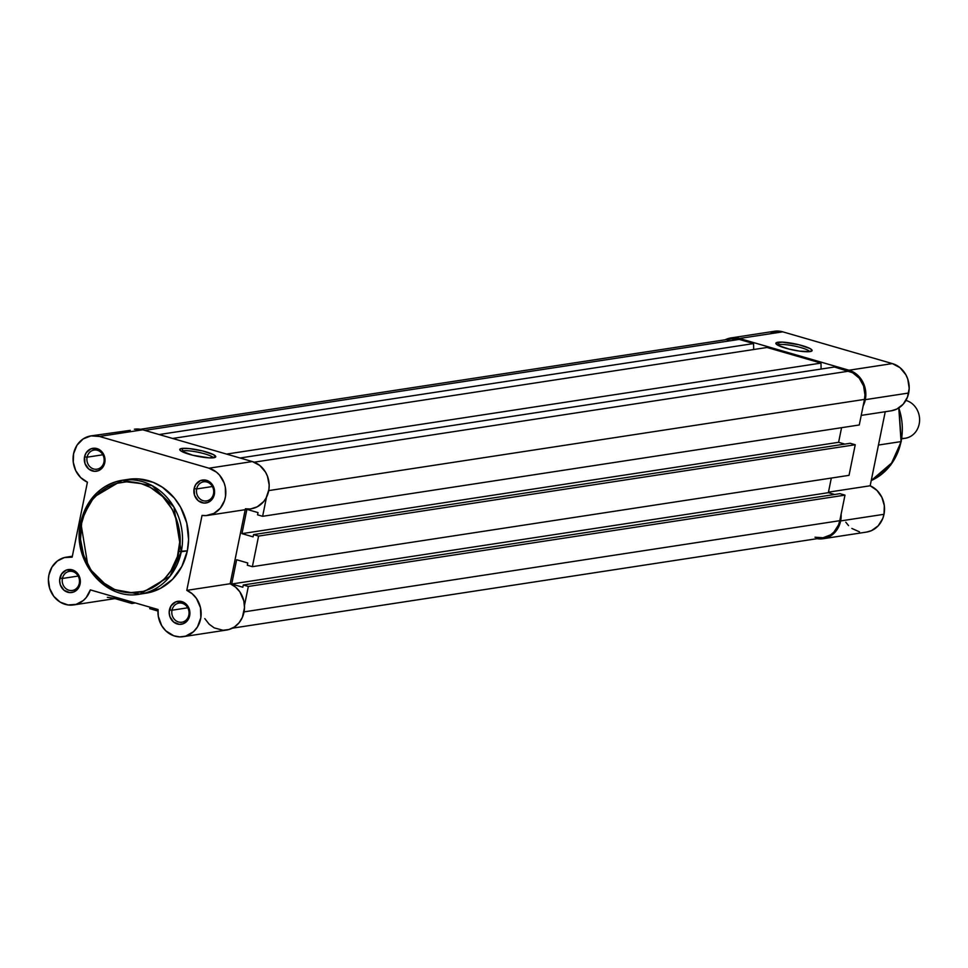 <?xml version="1.0" encoding="UTF-8"?>
<svg xmlns="http://www.w3.org/2000/svg" width="968" height="968" viewBox="0 0 968 968"><rect width="100%" height="100%" fill="white"/><g stroke="black" fill="none" stroke-linecap="round" stroke-linejoin="round"><path stroke-width="1.45" d="M103.951 462.075A9.668 8.615 -98.7 0 0 97.429 450.301A9.668 8.615 -98.7 0 0 87.096 457.186L84.543 456.836A11.604 10.333 81.3 0 1 96.933 448.571A11.604 10.333 81.3 0 1 104.774 462.692L103.951 462.075A9.668 8.615 81.3 0 1 96.994 469.19A9.668 8.615 81.3 0 1 87.096 457.186A9.668 8.615 81.3 0 1 94.065 450.072A9.668 8.615 81.3 0 1 103.951 462.075L104.774 462.692L103.128 466.757L98.385 470.702L94.404 471.319L88.681 468.984L84.99 463.551L84.543 456.836L86.188 452.77L90.931 448.825L96.933 448.571L102.172 452.08L104.338 455.976L104.774 462.692A11.604 10.333 81.3 0 1 92.383 470.956A11.604 10.333 81.3 0 1 84.543 456.836L87.096 457.186L102.838 454.779L87.096 457.186A9.668 8.615 -98.7 0 0 93.63 468.96A9.668 8.615 -98.7 0 0 103.951 462.075M79.279 583.353A9.668 8.615 -98.7 0 0 72.757 571.58A9.668 8.615 -98.7 0 0 62.424 578.465L59.871 578.114A11.604 10.333 81.3 0 1 72.261 569.849A11.604 10.333 81.3 0 1 80.102 583.97L79.279 583.353A9.668 8.615 81.3 0 1 72.322 590.468A9.668 8.615 81.3 0 1 62.424 578.465A9.668 8.615 81.3 0 1 69.394 571.35A9.668 8.615 81.3 0 1 79.279 583.353L80.102 583.97L78.456 588.036L73.713 591.98L69.72 592.597L64.009 590.262L60.306 584.829L59.617 580.352L61.516 574.048L66.26 570.104L72.261 569.849L77.5 573.359L79.666 577.255L80.102 583.97A11.604 10.333 81.3 0 1 67.712 592.235A11.604 10.333 81.3 0 1 59.871 578.114L62.424 578.465L78.166 576.057L62.424 578.465A9.668 8.615 -98.7 0 0 68.958 590.238A9.668 8.615 -98.7 0 0 79.279 583.353M213.517 493.825A9.668 8.615 -98.7 0 0 206.995 482.052A9.668 8.615 -98.7 0 0 196.661 488.937L194.108 488.586A11.604 10.333 81.3 0 1 206.499 480.322A11.604 10.333 81.3 0 1 214.339 494.442L213.517 493.825A9.668 8.615 81.3 0 1 206.559 500.94A9.668 8.615 81.3 0 1 196.661 488.937A9.668 8.615 81.3 0 1 203.631 481.822A9.668 8.615 81.3 0 1 213.517 493.825L214.339 494.442L212.694 498.508L207.951 502.452L203.97 503.07L198.246 500.734L194.556 495.301L194.108 488.586L195.754 484.52L200.497 480.576L206.499 480.322L211.738 483.831L213.904 487.739L214.339 494.442A11.604 10.333 81.3 0 1 201.949 502.707A11.604 10.333 81.3 0 1 194.108 488.586L196.661 488.937L212.403 486.529L196.661 488.937A9.668 8.615 -98.7 0 0 203.195 500.71A9.668 8.615 -98.7 0 0 213.517 493.825M188.845 615.104A9.668 8.615 -98.7 0 0 182.311 603.33A9.668 8.615 -98.7 0 0 171.989 610.215L169.436 609.864A11.604 10.333 81.3 0 1 181.827 601.6A11.604 10.333 81.3 0 1 189.667 615.721L188.845 615.104A9.668 8.615 81.3 0 1 181.875 622.218A9.668 8.615 81.3 0 1 171.989 610.215A9.668 8.615 81.3 0 1 178.959 603.1A9.668 8.615 81.3 0 1 188.845 615.104L189.667 615.721L188.022 619.786L183.279 623.731L179.286 624.348L173.574 622.013L169.872 616.58L169.182 612.103L171.082 605.799L175.825 601.854L181.827 601.6L187.066 605.109L189.232 609.005L189.667 615.721A11.604 10.333 81.3 0 1 177.277 623.985A11.604 10.333 81.3 0 1 169.436 609.864L171.989 610.215L187.732 607.807L171.989 610.215A9.668 8.615 -98.7 0 0 178.523 621.988A9.668 8.615 -98.7 0 0 188.845 615.104M183.049 450.822A16.432 2.844 11.5 0 0 181.536 451.33A16.432 2.844 -168.5 0 1 183.049 450.822L182.819 451.983L183.049 450.822A16.432 2.844 -168.5 0 1 200.267 452.697A16.432 2.844 -168.5 0 1 213.383 457.804A16.432 2.844 11.5 0 0 200.267 452.697A16.432 2.844 11.5 0 0 183.049 450.822L181.742 448.474L183.049 450.822M213.771 457.755A18.368 3.182 -168.5 0 1 194.762 455.722A18.368 3.182 -168.5 0 1 179.927 450.059A18.368 3.182 -168.5 0 1 181.742 448.474L189.014 448.559L202.711 450.967L213.504 454.645L215.707 456.92L209.391 457.888L192.801 455.25L180.605 450.725L179.806 449.309L181.742 448.474A18.368 3.182 -168.5 0 1 203.824 451.257A18.368 3.182 -168.5 0 1 215.356 457.271A18.368 3.182 -168.5 0 1 213.771 457.755M80.804 522.647L88.161 567.357L109.88 588.762L139.755 594.158L169.993 576.275L181.27 551.76L178.717 551.409C177.471 567.696 155.316 600.753 119.233 591.073C83.454 579.929 76.472 538.426 81.627 523.277L80.804 522.647A57.608 51.34 81.3 0 1 122.319 480.261A57.608 51.34 81.3 0 1 181.27 551.76A57.608 51.34 81.3 0 1 139.755 594.158C104.98 601.067 71.45 560.315 80.598 522.756L81.627 523.277L80.538 539.479L83.732 555.499L90.919 569.958L101.495 581.599L114.526 589.439L128.913 592.791L143.409 591.363L152.508 587.806L164.463 578.888L170.84 570.902L177.41 556.612L179.915 540.652L178.136 524.414L172.231 509.289L162.697 496.584L150.367 487.388L141.098 483.601L126.542 481.834L116.922 483.322L107.823 486.88L99.583 492.373L92.505 499.609L84.688 513.064L81.627 523.277C82.873 506.99 105.016 473.921 141.098 483.601C176.878 494.757 183.859 536.26 178.717 551.409L187.332 550.84L181.27 551.76L173.913 507.05L152.182 485.658L122.319 480.261L92.081 498.145L80.598 522.756C86.467 498.968 100.37 484.811 122.319 480.261L128.393 479.329A57.608 51.34 -98.7 0 1 187.332 550.84L181.887 566.353L172.582 579.275L160.228 588.496L145.878 593.215M183.206 636.678L226.572 630.047A24.164 21.538 -98.7 0 0 244.432 609.053A24.164 21.538 -98.7 0 0 230.154 583.74L245.219 509.688L230.154 583.74L186.788 590.371A24.164 21.538 81.3 0 1 201.066 615.684A24.164 21.538 81.3 0 1 183.206 636.678A24.164 21.538 81.3 0 1 158.062 609.525L90.339 589.899A24.164 21.538 81.3 0 1 73.641 604.927A24.164 21.538 81.3 0 1 48.92 574.931A24.164 21.538 81.3 0 1 66.332 557.157A24.164 21.538 81.3 0 1 72.164 557.157L64.408 557.556L57.366 561.004L51.97 567.054L48.92 574.931L48.4 579.421L49.658 588.411L53.785 596.349L60.197 602.144L67.99 604.952L76.061 604.395L83.272 600.547L86.237 597.546L90.339 589.899L158.062 609.525L158.292 616.241L161.692 625.655L165.746 630.785L173.696 635.758L179.661 636.896L185.614 636.158L193.527 631.705L197.52 626.84L200.848 617.657L200.473 607.626L196.48 598.478L192.124 593.686L186.788 590.371L202.046 515.399L206.111 515.593L213.916 513.427L220.353 508.164L224.516 500.565L225.544 496.209L225.314 487.158L224.08 482.79L219.542 475.119L216.408 472.094L208.967 468.197L99.401 436.447L142.768 429.804A24.164 21.538 -98.7 0 0 134.37 429.235L142.768 429.804L252.333 461.554L259.763 465.451L265.486 472.081L267.434 476.147L269.177 485.053L268.898 489.566L266.127 497.963L263.707 501.533L257.282 506.784L251.148 508.781M73.592 453.653A24.164 21.538 81.3 0 1 91.004 435.878A24.164 21.538 81.3 0 1 99.401 436.447L90.98 435.878L83.115 438.952L77.004 445.195L73.592 453.653L73.278 462.329L75.746 470.666L80.671 477.587L87.422 482.185L72.164 557.157L87.422 482.185A24.164 21.538 81.3 0 1 73.592 453.653M139.755 594.158L145.817 593.227A57.608 51.34 -98.7 0 0 187.332 550.84L188.578 539.708L186.739 522.901L180.629 507.256L174.422 498.133L162.515 487.303L153.283 482.366L138.4 478.906L128.333 479.341M249.478 508.95L245.4 508.769M207.878 515.399L251.244 508.769A24.164 21.538 -98.7 0 0 269.177 486.335A24.164 21.538 -98.7 0 0 252.333 461.554L208.967 468.197L252.333 461.554L142.768 429.804L99.401 436.447L208.967 468.197A24.164 21.538 81.3 0 1 225.81 492.966A24.164 21.538 81.3 0 1 207.878 515.399A24.164 21.538 81.3 0 1 202.046 515.399L186.788 590.371L230.154 583.74L235.49 587.044L239.846 591.847L243.839 600.983L244.505 607.674L242.375 617.342L239.048 622.799L234.462 626.962L228.968 629.515L223.015 630.253L214.218 627.881L209.1 624.142L204.805 618.6M73.641 604.927L117.007 598.297A24.164 21.538 -98.7 0 0 118.374 598.03L116.91 598.309M115.422 598.466L107.339 597.316M130.257 430.349L91.004 435.878M839.788 520.687L244.057 611.873L839.788 520.687L844.991 495.132L839.788 520.687A23.196 20.667 -98.7 0 1 823.078 537.76L830.653 534.808L833.859 532.146L838.518 524.946L839.788 520.687M244.468 605.484L248.34 586.451L844.991 495.132L248.34 586.451L243.283 584.987L839.934 493.668L844.991 495.132L839.934 493.668L243.283 584.987L242.823 587.225L231.703 584.006L828.354 492.676L834.585 494.479L828.354 492.676L231.703 584.006L236.64 559.746L247.76 562.977L236.64 559.746L231.703 584.006L242.823 587.225L243.283 584.987L248.34 586.451L244.468 605.484M831.33 478.059L828.354 492.676L831.33 478.059M247.312 565.215L247.76 562.977L247.312 565.215L252.37 566.679L247.312 565.215M849.021 475.349L252.37 566.679L258.589 536.078L855.24 444.748L849.021 475.349L252.37 566.679L258.589 536.078L253.531 534.614L850.182 443.284L855.24 444.748L258.589 536.078L253.531 534.614L253.084 536.853L241.952 533.634L838.603 442.303L844.834 444.106L838.603 442.303L841.579 427.687L838.603 442.303L241.952 533.634L246.876 509.434L241.952 533.634L253.084 536.853L253.531 534.614L850.182 443.284L855.24 444.748L849.021 475.349M258.008 512.592L247.022 509.41L258.008 512.592L257.561 514.831L258.008 512.592M859.269 424.976L262.618 516.307L257.561 514.831L262.618 516.307L266.49 497.274L262.618 516.307L859.269 424.976L864.472 399.409L859.269 424.976M268.729 490.594L864.472 399.409A23.196 20.667 -98.7 0 0 848.791 371.155L254.161 462.184L848.791 371.155L834.464 367.005L240.04 457.997L834.464 367.005L852.651 372.74L859.269 378.185L863.589 385.99L864.968 394.932L864.472 399.409L268.729 490.594M226.56 454.089L820.985 363.097L821.106 369.05L820.985 363.097L767.043 347.476L172.619 438.456L767.043 347.476L820.985 363.097L226.56 454.089M140.469 429.284L731.167 338.873L739.225 339.405L753.564 343.567L159.139 434.547L753.564 343.567L753.685 349.521L753.564 343.567L739.225 339.405L144.813 430.397L739.225 339.405A23.196 20.667 -98.7 0 0 731.167 338.873L727.222 339.925M115.01 598.599L131.89 603.487L135.375 602.955L131.89 603.487L132.18 602.035L131.89 603.487L115.01 598.599M149.75 608.666L150.052 607.202L149.75 608.666L157.966 611.05L149.75 608.666M815.008 537.216L823.102 537.76L232.381 628.171M809.756 351.638A16.565 2.868 11.5 0 0 796.555 346.483A16.565 2.868 11.5 0 0 779.18 344.596L777.873 342.249A18.489 3.206 -168.5 0 1 800.1 345.044A18.489 3.206 -168.5 0 1 811.729 351.106A18.489 3.206 -168.5 0 1 810.119 351.59L799.532 351.118L789.005 349.073L778.139 345.382L775.925 343.083L782.277 342.115L798.987 344.765L809.853 348.456L812.019 350.101L810.119 351.59A18.489 3.206 -168.5 0 1 790.989 349.545A18.489 3.206 -168.5 0 1 776.046 343.846A18.489 3.206 -168.5 0 1 777.873 342.249L779.18 344.596A16.565 2.868 -168.5 0 1 796.555 346.483A16.565 2.868 -168.5 0 1 809.756 351.638M901.063 441.589L892.678 462.111L871.224 480.564A57.608 51.34 -98.7 0 0 901.063 441.589L878.448 445.05L901.063 441.589A57.608 51.34 -98.7 0 0 898.788 407.951L901.063 441.589M770.734 332.206L778.744 331.104L782.785 331.842L892.351 363.593L848.984 370.224A24.164 21.538 81.3 0 1 865.307 399.663L908.674 393.02A24.164 21.538 -98.7 0 0 892.351 363.593L900.046 367.707L905.854 374.737L907.754 379.032L909.194 388.349L907.476 397.122L903.18 404.213L896.852 409.041L891.165 410.819M870.171 485.767L828.463 492.155L870.171 485.767L876.911 490.377L881.848 497.286L884.316 505.623L884.002 514.298A24.164 21.538 -98.7 0 0 870.171 485.767L885.236 411.727L870.171 485.767M816.097 538.474L820.162 538.934L828.076 537.3L834.803 532.497L839.365 525.201L841.119 514.165A24.164 21.538 81.3 0 1 840.635 520.929L884.002 514.298L882.731 518.57L878.158 525.866L871.442 530.67L866.505 532.085M778.938 345.77L779.18 344.596L778.938 345.77M859.463 531.843L851.84 528.443M848.561 525.624L845.79 522.188M739.419 338.473L731.312 337.868L725.201 339.78A24.164 21.538 81.3 0 1 731.021 337.917A24.164 21.538 81.3 0 1 739.419 338.473L848.984 370.224L739.419 338.473L782.785 331.842L739.419 338.473M861.217 415.405L891.262 410.807A24.164 21.538 -98.7 0 0 908.674 393.02L865.307 399.663A24.164 21.538 81.3 0 1 863.141 405.943L865.307 399.663L865.828 394.992L864.4 385.675L862.5 381.38L856.692 374.338L848.984 370.224L892.351 363.593L782.785 331.842A24.164 21.538 -98.7 0 0 774.376 331.274L731.021 337.917M777.643 345.104A16.565 2.868 -168.5 0 1 779.18 344.596A16.565 2.868 11.5 0 0 777.643 345.104M823.224 538.716L866.578 532.073A24.164 21.538 -98.7 0 0 884.002 514.298L840.635 520.929A24.164 21.538 81.3 0 1 823.224 538.716A24.164 21.538 81.3 0 1 817.113 538.668M901.765 438.794L905.249 438.262A19.336 17.23 -98.7 0 0 919.6 420.306A19.336 17.23 -98.7 0 0 906.121 400.486L906.121 400.486A19.336 17.23 -98.7 0 0 905.891 400.425A19.336 17.23 81.3 0 1 906.121 400.486A19.336 17.23 81.3 0 1 919.467 422.217A19.336 17.23 81.3 0 1 901.825 438.395M66.417 557.144L72.358 556.237M871.224 480.576L890.62 465.197L901.281 441.481L898.957 407.843"/></g></svg>
